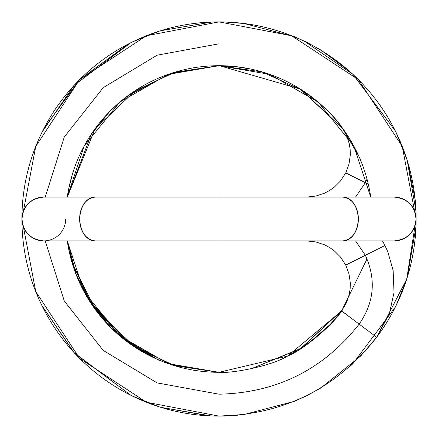 <?xml version="1.0" encoding="UTF-8"?>
<svg xmlns="http://www.w3.org/2000/svg" width="438" height="438" viewBox="0 0 438 438"><rect width="100%" height="100%" fill="white"/><g stroke="black" fill="none" stroke-linecap="round" stroke-linejoin="round"><path stroke-width="0.66" d="M224.064 416.034L219 416.1L219 372.3L219 416.1A197.1 197.1 0 0 0 237.741 415.208L219 416.1L146.451 402.259L79.628 358.372L35.741 291.549L21.9 219L416.1 219C414.704 232.206 407.406 239.509 394.2 240.9L342.883 240.9C352.223 239.509 357.386 232.206 358.372 219L416.1 219C414.704 232.206 407.406 239.509 394.2 240.9A21.9 21.9 0 0 0 416.1 219A197.1 197.1 0 0 0 219 21.9L225.296 22.004M345.735 265.034L384.953 245.526L384.542 244.716M341.689 310.914L359.16 324.12C374.249 302.357 376.319 279.428 365.363 255.316C376.319 279.428 374.249 302.357 359.16 324.12L376.68 337.26L341.64 310.98L376.68 337.26L377.217 336.532M212.671 22.004L219 21.9A197.1 197.1 0 0 0 21.9 219C23.296 205.794 30.594 198.491 43.8 197.1C30.594 198.491 23.296 205.794 21.9 219A21.9 21.9 0 0 1 43.8 197.1L394.2 197.1C407.406 198.491 414.704 205.794 416.1 219A197.1 197.1 0 0 1 376.68 337.26L360.584 356.143L320.747 388.035L306.282 395.963L294.331 401.35L244.158 414.496L219.214 416.1M291.188 354.222L283.545 358.027M45.207 240.9L64.271 300.966L103.193 350.395L157.094 382.9L219 394.195L157.094 382.9L103.193 350.395L64.271 300.966L45.207 240.9L64.271 300.966L103.193 350.395L157.094 382.9L219 394.195C276.745 392.87 323.463 369.508 359.16 324.12C323.463 369.508 276.745 392.87 219 394.2C276.745 392.87 323.463 369.508 359.16 324.12C374.249 302.357 376.319 279.428 365.363 255.316L345.774 265.11L348.998 273.914L350.296 282.877L350.17 288.489L349.261 294.309L346.518 302.587L341.64 310.98A153.3 153.3 0 0 1 341.032 311.785A153.3 153.3 0 0 0 341.651 310.969L287.547 356.099L219 372.3A153.3 153.3 0 0 1 67.271 240.9L84.156 291.922L119.804 335.88L168.17 363.628L219 372.3L219 416.1A197.1 197.1 0 0 1 21.9 219L358.372 219C357.386 232.206 352.223 239.509 342.883 240.9L95.117 240.9L219 240.9L219 219L219 240.9L95.117 240.9C85.777 239.509 80.614 232.206 79.628 219C80.614 232.206 85.777 239.509 95.117 240.9L43.8 240.9C30.594 239.509 23.296 232.206 21.9 219C23.296 232.206 30.594 239.509 43.8 240.9A21.9 21.9 0 0 0 65.7 219M306.6 240.9L315.809 241.935L324.41 244.754L329.655 247.541L334.26 250.826L340.452 256.991L345.774 265.11L365.363 255.316L355.568 240.9M221.371 416.084L244.158 414.496L294.331 401.35L306.282 395.963L320.747 388.035L360.584 356.143L376.68 337.26L389.322 313.827L394.019 292.579L393.143 270.531L387.898 252.058L384.953 245.526L365.363 255.316L384.953 245.526L382.467 240.9M300.922 39.732L305.22 41.752L353.055 74.416L395.645 131.318L407.17 160.062L415.974 211.362L416.1 219L415.793 207.475L416.1 219A21.9 21.9 0 0 0 394.2 197.1L342.883 197.1C352.223 198.491 357.386 205.794 358.372 219A21.9 15.483 -90 0 0 342.883 197.1L394.2 197.1C407.406 198.491 414.704 205.794 416.1 219L406.727 279.055L376.603 337.359M219 197.1L219 240.9M342.883 197.1C352.223 198.491 357.386 205.794 358.372 219A21.9 15.483 90 0 1 342.883 240.9M95.117 197.1C85.777 198.491 80.614 205.794 79.628 219A21.9 15.483 -90 0 1 95.117 197.1C85.777 198.491 80.614 205.794 79.628 219A21.9 15.483 90 0 0 95.117 240.9M219.214 21.9L224.918 21.993M219.038 65.7L261.864 71.881L301.317 89.768L342.664 128.454L358.936 156.399L342.702 128.498L300.139 89.029C320.616 103.078 334.802 116.234 342.702 128.498M219.405 65.7L300.139 89.029M207.388 415.788L219 416.1C283.961 414.605 336.521 388.325 376.68 337.26A197.1 197.1 0 0 0 416.1 219L21.9 219L21.982 213.377M213.207 21.988L218.781 21.9M22.015 212.425L21.9 218.995L35.741 146.451L79.628 79.628L146.451 35.741L219 21.9A197.1 197.1 0 0 0 21.9 219L21.982 224.579M95.013 128.996C104.162 115.692 117.477 102.99 134.959 90.901L95.013 128.996L67.299 197.1L91.296 134.357L95.632 128.153M128.662 95.26L171.493 73.321L219 65.7A153.3 153.3 0 0 1 370.729 197.1A153.3 153.3 0 0 0 219 65.7L269.83 74.372L318.196 102.12L353.844 146.078L370.729 197.1M112.018 328.719L110.08 326.792L89.21 300.43L128.4 342.625M45.202 197.1L64.271 137.056L103.193 87.677L157.089 55.204L219 43.805L157.089 55.204L103.193 87.677L64.271 137.056L45.202 197.1L64.271 137.056L103.193 87.677L157.089 55.204L219 43.805M134.959 90.901L174.592 72.347L218.606 65.7M67.299 240.9L76.075 274.221L89.593 301.037L118.725 334.9L156.399 358.936M39.902 301.284L41.878 305.472L74.602 353.258L131.444 395.706L160.198 407.214L210.93 415.958L219 416.1A197.1 197.1 0 0 1 21.9 219L22.015 225.575M67.271 197.1A153.3 153.3 0 0 1 219 65.7L168.17 74.372L119.804 102.12L84.156 146.078L67.271 197.1A153.3 153.3 0 0 1 219 65.7L220.221 65.705M219 21.9L291.549 35.741L358.372 79.628L402.259 146.451L416.1 219A197.1 197.1 0 0 0 219 21.9L207.754 22.19M317.315 389.825L317.024 389.995M367.017 258.891L341.547 311.106M341.509 311.15L330.307 324.35L307.722 343.989L287.547 356.099C270.772 366.425 230.207 373.734 219 372.3L219 416.1L207.508 415.793M368.281 184.141L365.363 182.684L367.017 179.109L365.363 182.684L368.281 184.141L365.363 182.684L355.568 197.1M367.017 179.109L365.363 182.684L345.774 172.89L340.452 181.009L334.26 187.174L329.655 190.459L324.41 193.246L315.809 196.065L306.616 197.1M342.604 128.367L346.518 135.413L349.261 143.691L350.17 149.511L350.296 155.123L348.998 164.086L345.774 172.89L365.363 182.684L345.735 172.966M349.19 367.066L352.782 363.836L395.689 306.584L407.203 277.834L415.98 226.561L416.1 219L415.799 230.432M300.139 348.971L250.897 368.895L301.317 348.232L342.604 309.633L300.139 348.971C320.616 334.922 334.802 321.766 342.702 309.502M415.815 230.125L416.1 219M39.584 137.401L42.119 132.035L73.934 85.465L131.318 42.36L160.056 30.83L211.937 22.004L218.474 21.9M109.155 325.79L111.476 328.128L134.959 347.099L95.013 309.004L72.084 262.548L91.296 303.644L128.662 342.74L171.493 364.679L219 372.3A153.3 153.3 0 0 1 67.271 240.9M134.959 347.099L174.592 365.653L218.606 372.3M43.8 240.9A21.9 21.9 0 0 1 21.9 219L21.9 218.551M290.859 354.391L284.07 357.78M218.852 21.9L208.362 22.196M22.19 208.428L21.9 218.847M237.741 415.208A197.1 197.1 0 0 1 219 416.1M341.64 310.98C336.05 320.824 305.954 348.834 287.547 356.099C270.772 366.425 230.207 373.734 219 372.3L220.221 372.295M335.59 60.028L352.782 74.164L395.689 131.416L407.203 160.166L415.208 199.816M341.919 127.442L342.664 128.454M43.756 128.788L79.7 79.53L129.002 43.647M39.584 300.599L42.119 305.965L73.934 352.535L131.318 395.64L160.056 407.17L208.663 415.859M91.296 134.357L109.155 112.21M217.823 65.705L236.498 66.746L250.897 69.105M76.075 274.221L68.936 250.082L67.304 240.9M89.593 301.037L110.83 327.547L130.535 344.159L154.63 358.12L162.816 361.629M43.915 128.482L79.535 79.694L128.279 44.019M349.19 70.934L320.747 49.965L306.282 42.037L294.331 36.65L244.158 23.504L224.716 21.988L244.158 23.504L294.331 36.65L306.282 42.037L320.747 49.965L349.19 70.934M219.049 65.7L219.865 65.705M301.317 348.232C320.78 334.758 334.561 321.864 342.664 309.546M414.994 240.254L415.542 234.319M415.936 227.607L415.974 226.638M91.296 303.644C103.527 321.038 115.982 334.068 128.662 342.74M217.823 372.295L219 372.3M72.084 175.452L68.936 187.918L67.304 197.1M208.756 22.141L210.93 22.042"/></g></svg>

